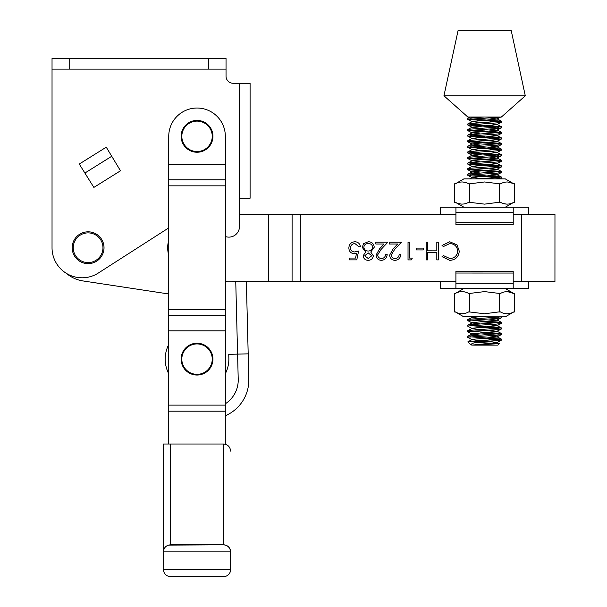 <?xml version="1.0" encoding="UTF-8"?>
<svg xmlns="http://www.w3.org/2000/svg" width="607" height="607" viewBox="0 0 607 607"><rect width="100%" height="100%" fill="white"/><g stroke="black" fill="none" stroke-linecap="round" stroke-linejoin="round"><path stroke-width="0.91" d="M225.326 236.518A10.607 10.607 0 0 0 239.477 226.517L239.477 83.273L233.111 83.273A7.072 7.072 0 0 1 226.039 76.201L226.039 69.13L52.035 69.13L52.035 247.732A30.062 30.062 0 0 0 98.319 273.044L168.738 227.898M120.497 170.787L106.255 147.182L79.267 164.049L93.865 187.419L120.497 170.787L93.865 187.419L84.889 173.048L111.513 156.409M52.035 247.732L52.035 58.522L69.714 58.522L69.714 69.13M208.353 69.13L208.353 58.522L69.714 58.522M239.477 83.273L250.092 83.273L250.092 198.223L239.477 198.223L239.477 214.188L455.933 214.256M208.353 58.522L226.039 58.522L226.039 69.13M363.138 255.752L365.649 252.049L362.235 247.353L363.57 243.688L368.267 241.745C371.841 241.859 373.829 243.68 374.246 247.208L370.756 252.057L373.335 255.805C372.865 258.688 371.135 260.198 368.153 260.342C365.209 260.153 363.54 258.628 363.138 255.752M395.081 258.536C397.57 258.332 398.936 256.973 399.186 254.454L400.772 254.454C400.476 258.043 398.556 260.008 394.998 260.35C391.735 260.107 389.96 258.354 389.664 255.092L393.237 248.749L397.668 244.022L389.436 244.022L389.436 242.208L401.455 242.216L394.596 249.53L391.249 254.948C391.523 257.186 392.805 258.385 395.081 258.536M423.216 248.111L423.216 249.932L416.417 249.925L416.417 248.111L423.216 248.111M449.741 260.365L442.033 256.662L443.421 255.6L449.848 258.552C454.582 258.225 457.192 255.722 457.678 251.055C457.177 246.343 454.537 243.847 449.741 243.589L443.421 246.533L442.033 245.478L449.726 241.776L457.025 244.871L459.264 251.177C458.702 256.913 455.531 259.971 449.741 260.365M513.226 214.279L554.965 214.294L554.942 281.489L554.965 214.294M554.942 281.489L513.203 281.473M455.91 281.458L300.29 281.405L300.313 214.203M438.406 242.223L438.406 259.91L436.812 259.91L436.82 252.656L427.753 252.649L427.745 259.902L426.16 259.902L426.167 242.223L427.753 242.223L427.753 250.835L436.82 250.843L436.82 242.223L438.406 242.223M412.328 258.089L411.296 259.902L408.025 259.902L408.025 242.216L409.619 242.216L409.611 258.089L412.328 258.089M381.477 258.529C383.965 258.332 385.331 256.966 385.582 254.447L387.167 254.447C386.871 258.043 384.952 260.008 381.401 260.342C378.138 260.1 376.355 258.347 376.059 255.084L379.641 248.741L384.064 244.022L375.832 244.022L375.839 242.201L387.85 242.208L380.991 249.523L377.645 254.94C377.926 257.186 379.2 258.377 381.477 258.529M356.787 259.879L349.533 259.879L349.533 258.066L355.55 258.066L356.499 253.415L354.42 253.756C350.907 253.445 349.055 251.518 348.858 247.975C349.131 244.113 351.187 242.034 355.027 241.745C358.1 241.988 359.898 243.65 360.421 246.73L358.828 246.73L354.928 243.559C352.181 243.802 350.687 245.296 350.444 248.043C350.687 250.577 352.113 251.875 354.708 251.943L358.6 251.04L356.787 259.879M225.318 415.772A38.901 38.901 0 0 0 248.832 379.056L246.359 281.382L300.29 281.405M268.469 281.39L268.491 214.195M66.375 273.362A33.597 33.597 0 0 0 83.053 280.95L168.738 293.978L83.053 280.95M232.269 281.724A10.607 10.607 0 0 1 234.947 281.382L245.683 281.382M364.724 255.813L368.244 258.521L371.75 255.775L368.183 252.861L364.724 255.813M363.821 247.322C364.238 249.689 365.68 250.926 368.146 251.04C370.74 250.949 372.243 249.652 372.66 247.155C372.25 244.75 370.778 243.551 368.244 243.559C365.68 243.597 364.208 244.856 363.821 247.322M498.59 121.704L467.815 119.412L501.412 117.014L525.29 95.8L443.945 95.777L458.118 30.35L511.17 30.365L525.29 95.8M443.945 95.777L467.815 116.999L499.963 117.014M484.234 117.007L468.384 118.137L467.815 118.365L467.815 119.412M470.637 118.904L501.412 121.165L468.384 123.729L467.807 123.949L467.807 124.996L496.488 122.918L501.321 122.31L501.412 121.165M483.9 341.589L501.245 340.246L501.336 339.101L468.771 341.582L483.9 341.589L473.779 342.925L470.546 344.397L472.14 345.125L499.303 343.63L476.874 342.409M498.514 339.639L480.349 338.531M480.425 340.717L472.223 339.745L467.83 337.439L468.316 337.12L496.42 335.269L501.245 334.654L501.336 333.516L468.316 336.073L467.739 336.293L467.739 337.34M470.562 336.839L501.336 339.101M498.514 334.055L480.349 332.94M480.425 335.132L472.223 334.154L467.83 331.847L468.316 331.528L496.42 329.677L501.245 329.07L501.344 327.924L468.316 330.481L467.739 330.709L467.739 331.756M470.562 331.247L501.336 333.516M498.522 328.463L480.357 327.355M480.433 329.548L472.231 328.569L467.838 326.262L468.316 325.944L496.427 324.092L501.253 323.478L501.344 322.34L468.316 324.897L467.747 325.117L467.747 326.164M470.569 325.663L501.344 327.924M498.522 322.878L480.357 321.763M480.433 323.956L472.231 322.977L467.838 320.678L468.316 320.352L496.427 318.5L501.253 317.893L501.344 316.839L503.453 316.839L500.426 316.839M501.261 316.839L468.316 319.305L467.747 319.532L467.747 320.579M470.569 320.071L501.344 322.34M470.615 174.786L501.306 176.963L496.473 177.752L476.267 178.898M480.403 176.478L472.709 176L467.883 175.385L468.369 175.066L496.473 173.215L501.299 172.6L501.397 171.462L468.369 174.019L467.792 174.247L467.792 175.294M498.567 172.001L467.792 169.702L496.473 167.623L501.306 167.016L501.397 165.87L468.369 168.427L467.792 168.655L467.792 169.702M470.615 169.194L501.397 171.462M498.575 166.409L467.8 164.118L496.48 162.039L501.306 161.424L501.397 160.286L468.369 162.843L467.8 163.071L467.8 164.118M470.622 163.609L501.397 165.87M498.575 160.825L467.8 158.526L496.48 156.447L501.306 155.84L501.397 154.694L468.376 157.259L467.8 157.479L467.8 158.526M470.622 158.017L501.397 160.286M498.575 155.233L467.8 152.941L496.48 150.862L501.306 150.248L501.405 149.11L468.376 151.667L467.8 151.894L467.8 152.941M470.622 152.433L501.397 154.694M498.575 149.648L467.8 147.349L496.48 145.27L501.314 144.663L501.405 143.518L468.376 146.082L467.8 146.302L467.8 147.349M470.622 146.841L501.405 149.11M498.582 144.056L467.807 141.765L496.488 139.686L501.314 139.079L501.405 137.933L468.376 140.49L467.807 140.718L467.807 141.765M470.63 141.256L484.598 142.137M498.582 138.472L467.807 136.173L496.488 134.094L501.314 133.487L501.405 132.341L468.384 134.906L467.807 135.126L467.807 136.173M470.63 135.665L484.606 136.545M498.582 132.88L467.807 130.588L496.488 128.509L501.314 127.902L501.412 126.757L468.384 129.314L467.807 129.541L467.807 130.588M470.63 130.08L484.606 130.96M498.582 127.295L467.807 124.996M470.63 124.488L484.606 125.368M498.522 317.286L492.512 316.839M494.902 178.906L501.299 178.192L501.39 177.047M498.567 177.585L484.591 176.713M488.718 142.349L501.405 143.518M488.718 136.757L501.405 137.933M488.718 131.173L501.405 132.341M488.718 125.588L501.412 126.757M499.303 343.63L497.801 345.133L473.513 345.125M472.208 345.087L496.852 342.545L488.726 341.324M470.546 344.397L467.936 341.779L468.771 341.582M467.959 341.726L472.527 339.389L496.852 336.961L488.726 335.739M467.822 336.21L472.527 333.804L496.852 331.369L488.726 330.147M467.822 330.618L472.527 328.212L496.852 325.784L488.734 324.563M467.822 325.033L472.527 322.628L496.86 320.192L488.734 318.971M480.433 318.372L472.231 317.393M467.83 319.441L473.672 316.831M483.513 178.898L472.261 177.449L496.905 174.907L488.779 173.685M480.486 173.078L472.261 171.857L496.905 169.315L488.779 168.101M480.486 167.494L472.269 166.272L496.913 163.731L488.787 162.509M480.486 161.902L472.269 160.68L496.913 158.139L488.787 156.925M480.486 156.318L472.269 155.096L496.913 152.554L488.787 151.333M480.494 150.726L472.269 149.504L496.913 146.97L488.787 145.748M480.494 145.141L472.276 143.92L496.921 141.378L488.794 140.156M480.494 139.549L472.276 138.328L496.921 135.793L488.794 134.572M480.494 133.965L472.276 132.743L496.921 130.202L488.794 128.98M480.501 128.373L472.276 127.151L496.921 124.617L488.794 123.396M480.501 122.789L472.284 121.567L496.928 119.025L488.802 117.804M499.584 293.469L484.553 291.603L469.522 293.454L469.514 311.952L484.545 313.773L500.122 311.755C504.751 314.418 509.394 314.418 514.061 311.763L514.607 311.968L514.061 311.763L514.607 311.968L514.615 293.469L514.068 293.629C509.44 290.973 504.796 290.973 500.13 293.629L499.584 293.469L499.576 311.96M507.49 291.618L514.068 293.629M514.068 311.763L505.274 316.839L463.816 316.824L455.022 311.748L454.484 311.952L455.03 311.74C459.658 314.403 464.302 314.403 468.968 311.748L469.514 311.952M506.701 313.773L503.56 313.235M454.491 293.454L455.038 293.613L454.491 293.454L454.484 311.952M462.397 291.603L465.03 291.997M461.608 313.758L458.239 313.151M469.522 293.454L468.976 293.613C464.347 290.958 459.704 290.958 455.038 293.613L463.824 288.53M102.962 247.732A14.856 14.856 0 0 0 88.106 232.883A14.856 14.856 0 0 0 73.25 247.732A14.856 14.856 0 0 0 88.106 262.588A14.856 14.856 0 0 0 102.962 247.732M72.187 247.732A15.919 15.919 0 0 1 88.106 231.821A15.919 15.919 0 0 1 104.025 247.732A15.919 15.919 0 0 1 88.106 263.65A15.919 15.919 0 0 1 72.187 247.732M168.496 545.101L223.543 544.82L223.543 444.021L170.499 444.021L170.491 544.82L223.543 544.82A7.072 7.072 0 0 1 230.614 551.892L230.614 569.578A7.072 7.072 0 0 1 223.543 576.65L170.491 576.65C166.189 576.225 163.829 573.865 163.42 569.571L230.599 569.578L230.599 551.892L163.42 551.892L163.784 571.832M170.491 576.65L168.298 576.301M225.326 164.626L168.738 164.618L168.746 136.325A28.294 28.294 0 0 1 197.04 108.031A28.294 28.294 0 0 1 225.334 136.332L225.318 444.248L223.543 444.021C227.815 444.476 230.167 446.828 230.622 451.1M168.738 164.618L168.731 444.021M225.318 330.845L168.731 330.845M163.42 551.748L163.42 444.021L170.499 444.021M167.062 545.708L166.083 546.361M170.491 544.82C166.189 545.238 163.829 547.597 163.42 551.892M223.543 544.82C227.807 545.268 230.167 547.628 230.614 551.892L230.599 551.892A7.072 7.064 90 0 0 223.543 544.82M228.748 354.344L228.847 358.335L228.748 354.344L237.587 354.116L238.225 379.322A28.294 28.294 0 0 1 225.318 403.792M168.731 344.556A31.83 31.83 0 0 0 168.731 373.722M225.318 373.722A31.83 31.83 0 0 0 228.847 358.335M235.751 281.64L246.359 281.367L248.187 353.851L237.587 354.116L235.751 281.64L228.68 281.815A7.072 7.072 0 0 1 225.326 281.064M168.738 240.364A26.526 26.526 0 0 0 168.738 255.175M514.114 183.989L505.32 178.906L463.862 178.89L455.068 183.967L454.529 183.815L454.522 202.313L455.068 202.101L454.522 202.313M499.622 183.83L484.591 181.963L469.56 183.822L469.552 202.313L484.583 204.134L500.16 202.116C504.789 204.779 509.432 204.779 514.099 202.123L514.645 202.328L514.099 202.123L514.645 202.328L514.653 183.838L514.106 183.989C509.478 181.334 504.834 181.334 500.168 183.989L499.622 183.83L499.614 202.328M507.528 181.979L514.653 183.838M506.739 204.134L503.598 203.595M454.529 183.815L455.075 183.974C459.742 181.318 464.385 181.318 469.014 183.974L469.56 183.822M462.435 181.963L465.068 182.358M461.646 204.119L458.277 203.512M463.854 207.184L455.06 202.108C459.696 204.764 464.34 204.764 469.006 202.108L469.552 202.313M182.039 356.552A15.205 15.205 0 0 0 194.437 374.124A15.205 15.205 0 0 0 212.01 361.726A15.205 15.205 0 0 0 199.612 344.154A15.205 15.205 0 0 0 182.039 356.552M212.708 361.848A15.919 15.919 0 0 1 194.316 374.822A15.919 15.919 0 0 1 181.341 356.43A15.919 15.919 0 0 1 199.733 343.456A15.919 15.919 0 0 1 212.708 361.848M191.228 122.273A15.205 15.205 0 0 0 182.98 142.137A15.205 15.205 0 0 0 202.844 150.384A15.205 15.205 0 0 0 211.092 130.52A15.205 15.205 0 0 0 191.228 122.273M203.117 151.037A15.919 15.919 0 0 1 182.328 142.402A15.919 15.919 0 0 1 190.962 121.62A15.919 15.919 0 0 1 211.744 130.247A15.919 15.919 0 0 1 203.117 151.037M528.765 281.481L528.765 288.553L440.348 288.522L455.91 288.522L455.91 271.208L513.211 271.23L513.211 273.059L455.91 273.036M528.765 288.553L513.203 288.545L513.211 273.059M440.371 214.256L440.371 207.177L528.788 207.207L513.226 207.207L513.226 224.529L455.925 224.507L455.933 222.678L513.226 222.693M440.371 207.177L455.933 207.192L455.933 222.678M521.345 281.481L521.367 214.279M292.081 281.398L292.104 214.203M223.543 576.65A7.072 7.064 -90 0 0 230.599 569.578L230.614 569.578A7.072 7.072 0 0 1 223.543 576.65M225.326 179.809L168.738 179.809M225.326 185.841L168.738 185.841M225.318 309.631L168.731 309.623M225.318 315.663L168.731 315.655M225.318 405.119L168.731 405.119M225.318 411.182L168.731 411.174M513.203 283.31L455.91 283.287M455.933 212.427L513.226 212.45M501.245 340.246L496.852 342.545M501.245 334.654L496.852 336.961M501.245 329.07L496.852 331.369M501.253 323.478L496.852 325.784M501.253 317.893L496.86 320.192M471.161 316.831L471.988 317.264M501.299 178.192L499.933 178.906M467.883 175.385L472.276 177.692M501.299 172.6L496.905 174.907M467.891 169.801L472.284 172.107M501.306 167.016L496.905 169.315M467.891 164.209L472.284 166.515M501.306 161.424L496.913 163.731M467.891 158.624L472.284 160.931M501.306 155.84L496.913 158.139M467.891 153.032L472.284 155.339M501.306 150.248L496.913 152.554M467.898 147.448L472.292 149.754M501.314 144.663L496.913 146.97M467.898 141.856L472.292 144.162M501.314 139.079L496.921 141.378M467.898 136.272L472.292 138.578M501.314 133.487L496.921 135.793M467.898 130.68L472.292 132.986M501.314 127.902L496.921 130.202M467.906 125.095L472.299 127.402M501.321 122.31L496.921 124.617M467.906 119.503L472.299 121.81M501.321 116.726L496.928 119.025M471.821 345.125L470.903 344.639M467.898 118.274L470.326 117.007M501.329 121.081L496.943 118.782M467.891 123.866L472.284 121.567M501.329 126.666L496.943 124.367M467.891 129.45L472.276 127.151M501.321 132.258L496.936 129.959M467.891 135.042L472.276 132.743M501.321 137.842L496.936 135.543M467.891 140.627L472.276 138.328M501.321 143.434L496.936 141.135M467.883 146.219L472.276 143.92M501.321 149.019L496.936 146.719M467.883 151.803L472.269 149.504M501.314 154.61L496.928 152.311M467.883 157.395L472.269 155.096M501.314 160.195L496.928 157.896M467.883 162.98L472.269 160.68M501.314 165.787L496.928 163.488M467.876 168.564L472.269 166.272M501.314 171.371L496.928 169.072M467.876 174.156L472.261 171.857M501.306 176.963L496.921 174.664M469.492 178.898L472.261 177.449M501.261 322.249L496.875 319.95M501.261 327.841L496.875 325.534M501.253 333.425L496.867 331.126M501.253 339.01L496.867 336.71M499.273 343.562L496.867 342.302M505.282 288.545L514.076 293.629M505.312 207.199L514.106 202.131M440.348 281.451L440.348 288.522M528.788 214.286L528.788 207.207"/></g></svg>

